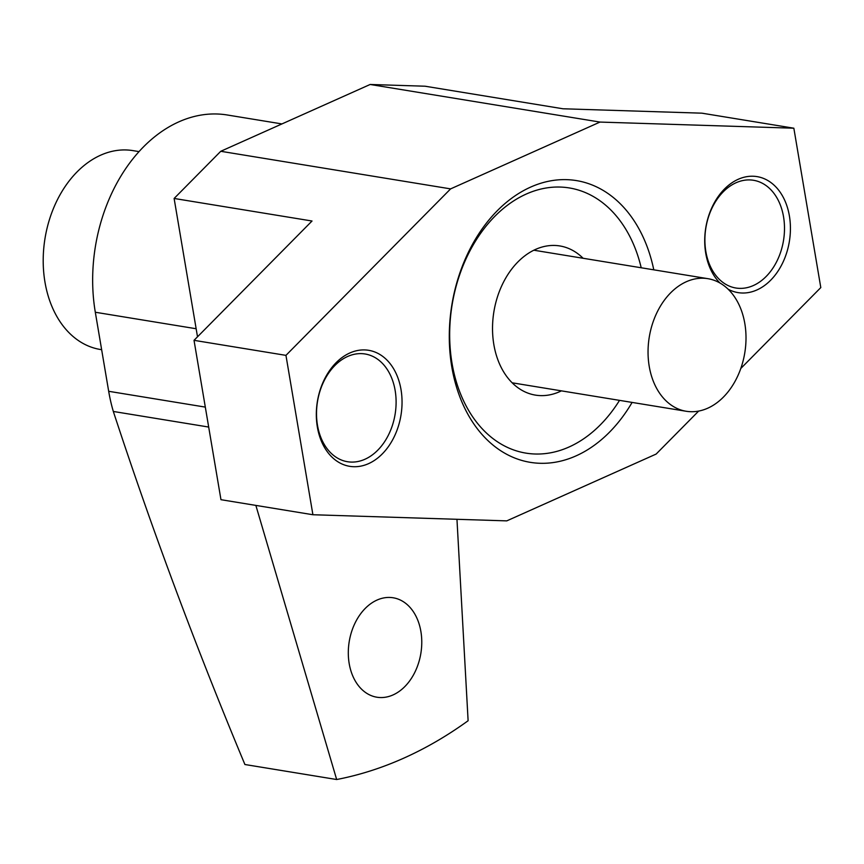 <?xml version="1.0" encoding="UTF-8"?>
<svg xmlns="http://www.w3.org/2000/svg" width="864" height="864" viewBox="0 0 864 864"><rect width="100%" height="100%" fill="white"/><g stroke="black" fill="none" stroke-linecap="round" stroke-linejoin="round"><path stroke-width="1.3" d="M377.017 600.07A50.382 36.299 -80.7 0 1 393.163 597.78A50.382 36.299 -80.7 0 1 421.772 642.276A50.382 36.299 -80.7 0 1 393.055 694.926A50.382 36.299 -80.7 0 1 376.898 697.216A50.382 36.299 -80.7 0 1 348.3 652.709A50.382 36.299 -80.7 0 1 377.017 600.07M526.241 194.054A134.352 96.811 99.3 0 0 449.669 334.444A134.352 96.811 99.3 0 0 525.949 453.125A134.352 96.811 99.3 0 0 569.02 447.012A134.352 96.811 99.3 0 0 619.531 400.356A134.352 96.811 -80.7 0 1 525.949 453.125A134.352 96.811 -80.7 0 1 452.023 363.29A134.352 96.811 -80.7 0 1 569.311 187.942A134.352 96.811 99.3 0 0 526.241 194.054M561.406 390.852A75.568 54.454 -80.7 0 1 559.667 391.673A75.568 54.454 -80.7 0 1 535.432 395.118A75.568 54.454 -80.7 0 1 492.523 328.352A75.568 54.454 -80.7 0 1 535.594 249.394A75.568 54.454 -80.7 0 1 559.829 245.948A75.568 54.454 -80.7 0 1 583.092 258.26M208.688 427.054L113.324 411.458A151.146 108.907 -80.7 0 1 108.68 391.295L95.31 312.25A151.146 108.907 -80.7 0 1 178.805 121.867A151.146 108.907 -80.7 0 1 227.264 114.988L281.945 123.93M456.959 519.296L468.115 720.727A503.809 363.02 -80.7 0 1 336.668 779.522L255.863 505.408M113.324 411.458C151.794 528.887 195.664 646.564 244.912 764.51L336.668 779.522M641.207 267.764A134.352 96.811 99.3 0 0 569.311 187.942A134.352 96.811 -80.7 0 1 641.207 267.764M783.54 216.778A54.583 39.323 -80.7 0 1 735.89 288.014A54.583 39.323 -80.7 0 1 705.856 251.521A54.583 39.323 -80.7 0 1 753.505 180.284A54.583 39.323 -80.7 0 1 783.54 216.778M719.928 282.982A58.774 42.358 -80.7 0 1 705.748 253.325A58.774 42.358 -80.7 0 1 738.212 179.291A58.774 42.358 -80.7 0 1 789.394 215.914A58.774 42.358 -80.7 0 1 773.831 276.739A58.774 42.358 -80.7 0 1 728.082 289.159M395.15 390.485A54.583 39.323 -80.7 0 1 347.501 461.722A54.583 39.323 -80.7 0 1 317.477 425.228A54.583 39.323 -80.7 0 1 365.116 353.992A54.583 39.323 -80.7 0 1 395.15 390.485M401.015 389.621A58.774 42.358 -80.7 0 1 368.539 463.655A58.774 42.358 -80.7 0 1 317.358 427.032A58.774 42.358 -80.7 0 1 349.823 352.987A58.774 42.358 -80.7 0 1 401.015 389.621M632.102 402.419A142.744 102.859 -80.7 0 1 527.98 461.927A142.744 102.859 -80.7 0 1 451.796 366.898A142.744 102.859 -80.7 0 1 528.282 188.19A142.744 102.859 -80.7 0 1 653.789 269.827M698.663 411.07L656.143 454.064L506.768 520.873L312.908 514.739L220.968 499.694L194.022 340.33L312.023 221.011L174.118 198.461L220.763 151.286L450.608 188.881L599.994 122.072L793.843 128.207L820.8 287.582L740.794 368.474M220.763 151.286L370.148 84.478L425.077 86.216L562.982 108.778L701.903 113.173L793.843 128.207M370.148 84.478L599.994 122.072M312.908 514.739L285.952 355.363L450.608 188.881M194.022 340.33L285.952 355.363M197.51 336.798L174.118 198.461M707.724 408.208A67.176 48.406 -80.7 0 1 686.189 411.264A67.176 48.406 -80.7 0 1 648.043 351.918A67.176 48.406 -80.7 0 1 686.329 281.729A67.176 48.406 -80.7 0 1 707.875 278.672A67.176 48.406 -80.7 0 1 746.01 338.008A67.176 48.406 -80.7 0 1 707.724 408.208M101.65 349.693L100.408 349.499A100.764 72.608 -80.7 0 1 43.2 260.485A100.764 72.608 -80.7 0 1 100.634 155.196A100.764 72.608 -80.7 0 1 132.937 150.617L139.018 151.61M205.308 407.106L108.68 391.295M196.15 328.741L95.31 312.25M686.189 411.264L512.168 382.806M707.875 278.672L533.855 250.214"/></g></svg>
